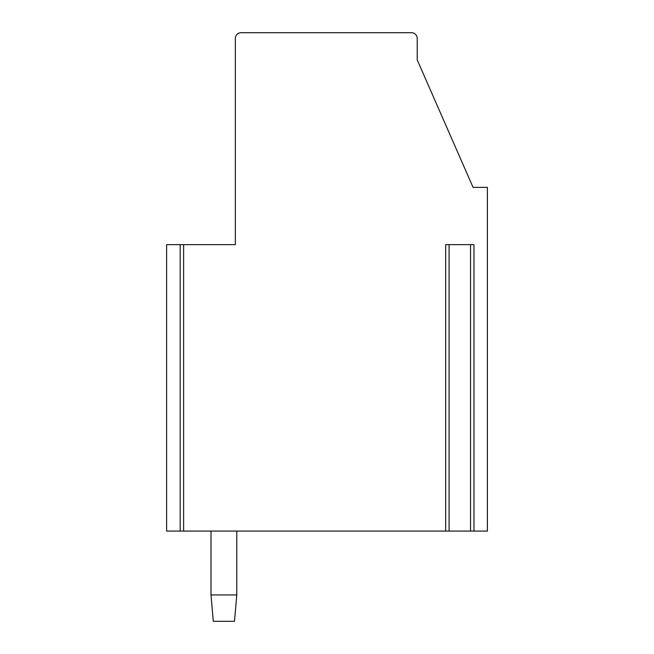 <?xml version="1.0" encoding="UTF-8"?>
<svg xmlns="http://www.w3.org/2000/svg" width="654" height="654" viewBox="0 0 654 654"><rect width="100%" height="100%" fill="white"/><g stroke="black" fill="none" stroke-linecap="round" stroke-linejoin="round"><path stroke-width="0.98" d="M183.627 244.653L183.627 531.081L445.652 531.081L445.652 244.653L473.962 244.653L473.962 531.081L487.394 531.081L487.394 187.371L473.079 187.371L417.219 59.906L417.219 38.431A5.731 5.731 0 0 0 411.497 32.7L241.073 32.7A5.731 5.731 0 0 0 235.342 38.431L235.342 244.653L180.185 244.653L180.185 531.081L166.607 531.081L166.607 244.653L180.185 244.653M183.627 531.081L180.185 531.081M448.628 531.081L445.652 531.081M449.085 244.653L449.085 531.081L473.962 531.081M236.781 594.952L234.484 621.3L213.294 621.3L210.997 594.952L236.781 594.952L236.781 531.081M210.997 531.081L210.997 594.952M470.528 244.653L470.528 531.081"/></g></svg>
